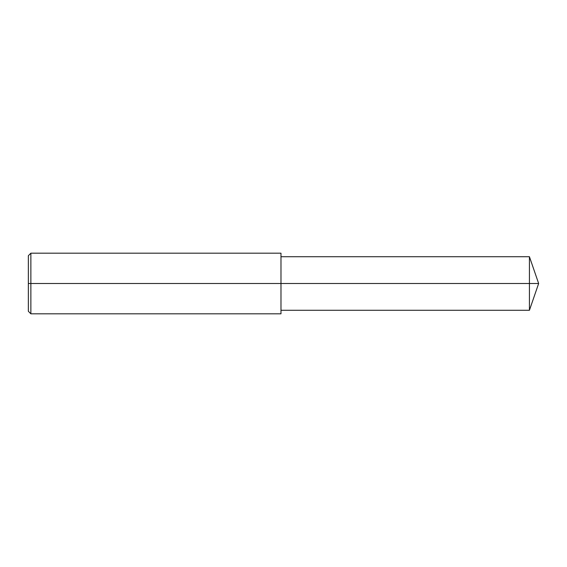 <?xml version="1.0" encoding="UTF-8"?>
<svg xmlns="http://www.w3.org/2000/svg" width="567" height="567" viewBox="0 0 567 567"><rect width="100%" height="100%" fill="white"/><g stroke="black" fill="none" stroke-linecap="round" stroke-linejoin="round"><path stroke-width="0.85" d="M30.873 253.187L30.873 313.813L28.35 311.29L28.35 255.71L30.873 253.187L280.977 253.187L280.977 283.5L529.429 283.5L529.429 310.277L538.65 283.5L529.429 283.5L529.429 256.723L538.65 283.5M28.35 283.5L280.977 283.5L280.977 313.813L30.873 313.813M280.977 310.277L529.429 310.277M280.977 256.723L529.429 256.723"/></g></svg>
